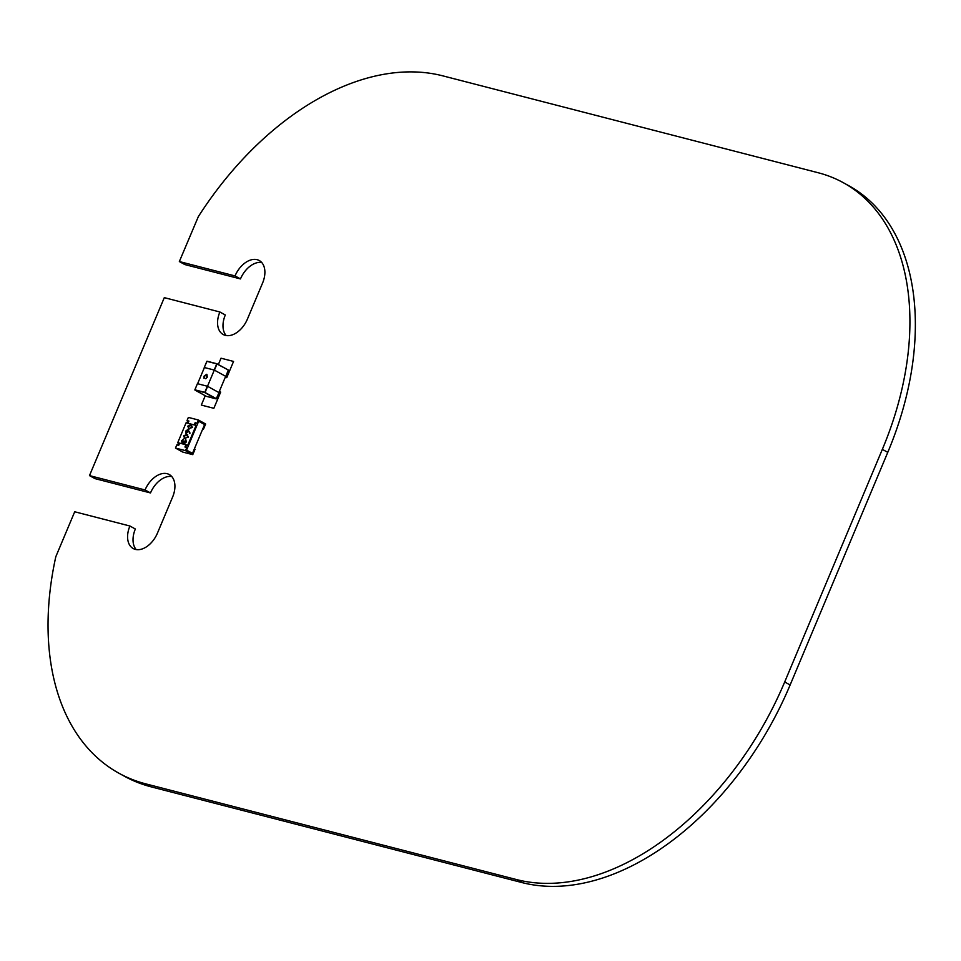 <?xml version="1.0" encoding="UTF-8"?>
<svg xmlns="http://www.w3.org/2000/svg" width="961" height="961" viewBox="0 0 961 961"><rect width="100%" height="100%" fill="white"/><g stroke="black" fill="none" stroke-linecap="round" stroke-linejoin="round"><path stroke-width="1.44" d="M225.27 377.277L226.736 377.661L233.559 361.432L221.03 358.201L218.363 364.531M205.246 395.752L201.317 405.074L213.847 408.305L220.67 392.076L219.204 391.704M204.405 367.558L214.171 370.009L216.754 363.871L206.855 361.324L204.285 367.486M197.606 383.715L204.417 367.522L214.303 370.081L225.847 376.424L214.171 370.009M207.492 386.286L214.303 370.081M218.856 392.544L225.667 376.34M206.927 374.454L207.312 377.12L205.762 378.766L206.891 376.94L206.423 374.694L204.465 376.388L203.996 378.358L204.02 376.231L206.603 374.31M206.735 374.382L207.312 377.12M218.964 392.605L207.612 386.334L205.041 392.472L216.393 398.731L219.024 392.641L216.189 398.875L204.837 392.617L194.939 390.058L206.291 396.328L216.213 398.887L219.024 392.641M194.879 389.842L197.413 383.679L194.879 389.806L204.777 392.364L207.36 386.238L197.461 383.679M207.18 377.048L205.762 378.766M206.639 374.778L204.333 376.316L204.321 378.057M185.497 450.649L192.765 454.649L182.734 452.066L175.479 448.054L185.497 450.649L186.818 447.49L187.479 447.85L186.542 450.108L192.476 453.388L186.542 450.108L198.663 421.254L204.609 424.534L202.711 429.038L203.372 429.411L202.639 429.219M188.836 421.218L187.695 420.93L186.818 423.008M185.677 447.189L186.554 445.111L187.767 445.231L177.749 442.649L178.41 443.009L177.533 445.087M192.765 454.649L195.035 449.243L194.374 448.883L192.476 453.388L204.609 424.534L198.663 421.254L197.714 423.513L195.179 422.66L194.23 424.918L187.972 423.296L188.921 421.05L187.035 420.558L188.368 417.41L198.386 419.993L205.642 424.005L203.372 429.411M194.963 425.11L195.84 423.032L197.714 423.513M198.386 419.993L197.053 423.152M187.695 420.93L187.035 420.558M195.84 423.032L195.179 422.66M175.479 448.054L176.8 444.907L178.686 445.387L179.635 443.129L185.893 444.751L184.944 447.009L186.818 447.49M186.554 445.111L185.893 444.751M185.857 439.766L186.182 441.94L184.272 443.489L183.683 442.516L182.085 443.285L181.581 440.739L183.767 438.961L182.025 440.859L182.278 442.709L184.031 441.003L184.512 442.925L185.737 441.832L185.857 439.766L186.314 442.012L184.404 443.562L183.815 442.589L181.941 443.225M183.767 438.961L182.158 440.931L182.41 442.781M184.476 441.123L184.644 442.997M186.951 434.444L188.368 437.147L184.32 438.408M187.719 434.72L186.818 434.372L188.236 437.075L184.392 438.444M191.023 424.738L192.44 427.441L188.404 428.702M191.792 425.014L190.891 424.654L192.308 427.369L188.464 428.738M187.767 445.231L196.104 425.399L186.086 422.816L177.749 442.649M188.032 429.711L189.93 433.027L188.44 431.273L185.966 433.423M187.888 429.663L190.062 433.099L189.509 433.399M188.572 431.345L186.026 433.459M178.41 443.009L179.563 443.309M188.428 445.604L196.765 425.771L196.104 425.399M189.221 429.014L187.707 426.179L190.891 424.654M191.395 425.495L188.152 426.312L188.332 427.861L189.329 428.378L191.852 427.273L190.795 425.303L188.284 426.384L188.464 427.933L189.461 428.45M188.464 427.933L189.329 428.378M191.455 425.531L190.795 425.303M186.254 433.543L185.617 431.153L187.755 429.591M187.815 431.705L187.491 430.156L186.05 431.297L186.338 432.906L187.815 431.705M187.707 430.252L186.182 431.369L186.47 432.979M185.137 438.733L183.623 435.886L186.818 434.372M187.311 435.213L184.068 436.018L184.248 437.567L185.245 438.096L187.779 436.979L186.71 435.009L184.2 436.09L184.38 437.639L185.377 438.168M184.38 437.639L185.245 438.096M187.371 435.249L186.71 435.009M516.874 879.651L145.796 783.876A273.128 175.923 118.9 0 1 118.924 773.221A273.128 175.923 118.9 0 1 55.81 556.719L74.706 511.769L129.903 526.015A21.683 13.959 -61.1 0 0 133.207 548.539A21.683 13.959 -61.1 0 0 157.652 532.634L172.391 497.57A21.683 13.959 -61.1 0 0 169.292 474.554A21.683 13.959 -61.1 0 0 145.063 489.954L89.481 475.599L164.295 297.646L219.877 311.989A21.683 13.959 -61.1 0 0 223.18 334.512A21.683 13.959 -61.1 0 0 247.626 318.608L262.365 283.543A21.683 13.959 -61.1 0 0 259.266 260.527A21.683 13.959 -61.1 0 0 235.037 275.927L179.347 261.548L198.326 216.645A272.708 175.659 118.9 0 1 442.877 75.871L818.532 172.836A256.299 165.088 118.9 0 1 843.398 182.746A256.299 165.088 118.9 0 1 882.342 449.364L784.693 681.974A262.93 169.364 118.9 0 1 516.874 879.651L522.303 882.654L151.225 786.867A273.128 175.923 118.9 0 1 124.353 776.212L118.924 773.221M136.186 549.56A21.683 13.959 -61.1 0 1 135.345 529.006L129.903 526.015M171.755 476.524A21.683 13.959 -61.1 0 0 150.493 492.945L145.063 489.954M150.493 492.945L94.911 478.602L89.481 475.599M226.159 335.533A21.683 13.959 -61.1 0 1 225.306 314.98L219.877 311.989M261.716 262.497A21.683 13.959 -61.1 0 0 240.466 278.918L235.037 275.927M240.466 278.918L184.788 264.551L179.347 261.548M843.398 182.746L848.827 185.737A256.299 165.088 118.9 0 1 887.772 452.355L790.134 684.965A262.93 169.364 118.9 0 1 522.303 882.654M225.787 376.376L228.334 370.045L216.934 363.751L228.322 370.033L217.006 363.979L214.435 370.105M206.843 361.348L216.91 363.751M228.37 370.285L225.811 376.388L228.37 370.285M206.279 396.316L194.867 389.962M216.393 398.779L206.351 396.34M204.237 367.45L207.035 361.204L216.982 363.775M151.225 786.867L145.796 783.876M887.772 452.355L882.342 449.364M790.134 684.965L784.693 681.974"/></g></svg>
